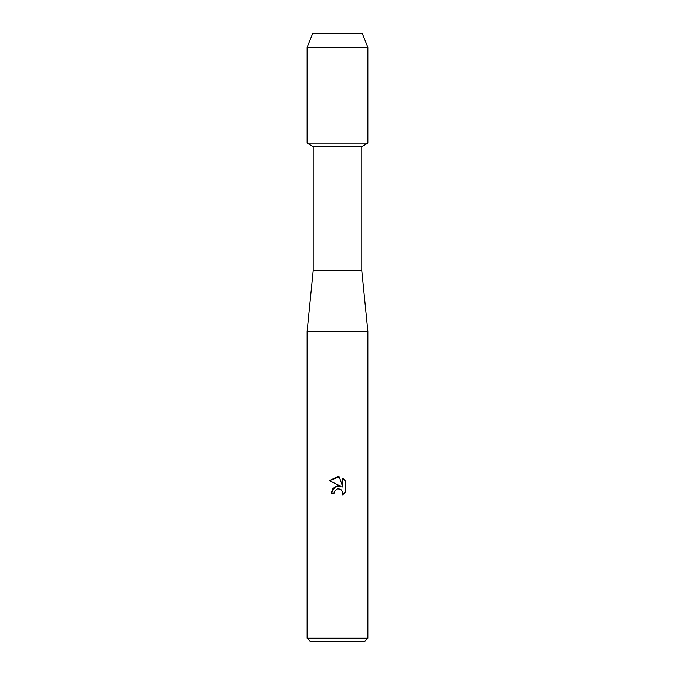 <?xml version="1.0" encoding="UTF-8"?>
<svg xmlns="http://www.w3.org/2000/svg" width="675" height="675" viewBox="0 0 675 675"><rect width="100%" height="100%" fill="white"/><g stroke="black" fill="none" stroke-linecap="round" stroke-linejoin="round"><path stroke-width="1.01" d="M362.407 33.75L312.593 33.75L362.407 33.75L367.875 47.419L367.875 143.1L337.5 143.1L367.875 143.1L361.8 146.61L361.8 270.675L367.875 331.425L367.875 638.212L307.125 638.212L310.163 641.25L364.837 641.25L367.875 638.212M361.8 270.675L313.2 270.675L313.2 146.61L361.8 146.61M313.2 270.675L307.125 331.425L367.875 331.425M337.5 488.852L334.547 491.164L334.083 493.147L331.214 493.147L332.994 488.354L337.5 485.958L340.985 486.38L329.375 480.659L337.5 476.66L339.263 476.845L342.807 487.055L342.807 478.313L345.625 481.157L345.625 491.94L342.36 495.07L342.816 493.113L341.542 490.033L340.124 489.08L337.5 488.852L340.124 489.08L341.542 490.033L342.816 493.113L342.36 495.07L345.625 491.94M334.083 493.147L334.378 491.543M340.985 486.38L337.095 486.025M335.197 486.658L331.214 493.147M334.547 491.164L337.475 488.86M345.625 481.157L342.807 478.313M339.263 476.845L329.375 480.659M312.593 33.75L307.125 47.419L307.125 143.1L337.5 143.1L307.125 143.1L313.2 146.61M307.125 47.419L367.875 47.419M307.125 331.425L307.125 638.212"/></g></svg>
